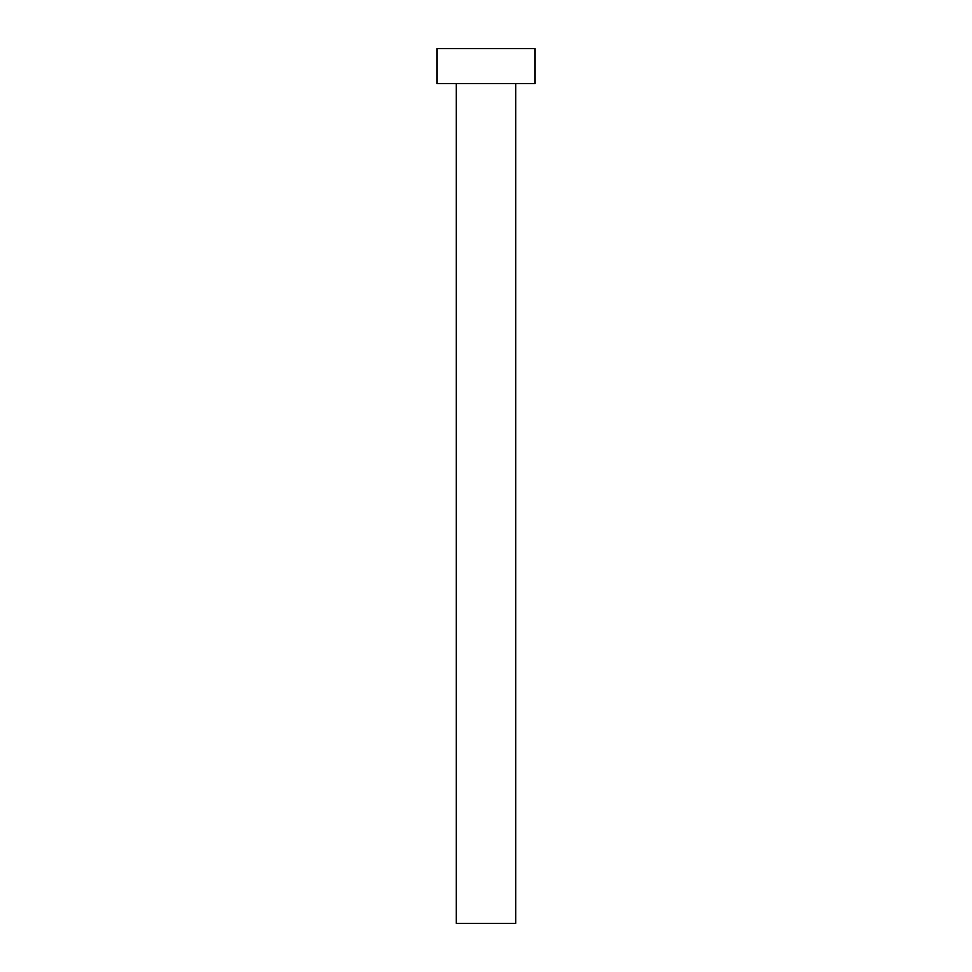 <?xml version="1.0" encoding="UTF-8"?>
<svg xmlns="http://www.w3.org/2000/svg" width="972" height="972" viewBox="0 0 972 972"><rect width="100%" height="100%" fill="white"/><g stroke="black" fill="none" stroke-linecap="round" stroke-linejoin="round"><path stroke-width="1.46" d="M515.743 83.592L515.743 923.4L456.257 923.4L456.257 83.592M534.989 83.592L437.011 83.592L437.011 48.6L534.989 48.6L534.989 83.592"/></g></svg>
